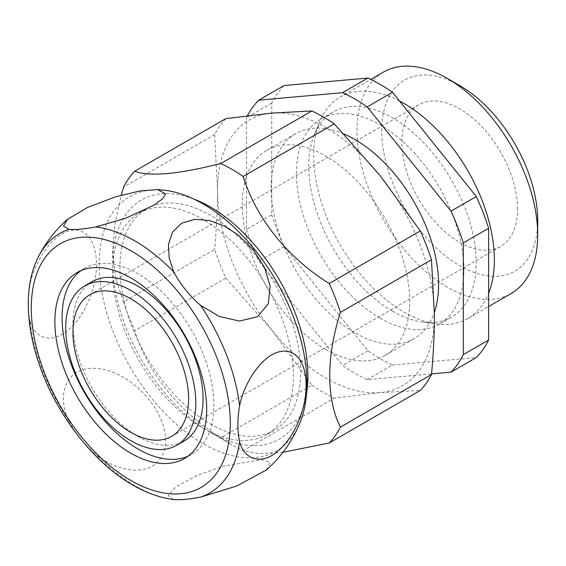 <?xml version="1.0" encoding="UTF-8"?>
<svg xmlns="http://www.w3.org/2000/svg" width="566" height="566" viewBox="0 0 566 566"><rect width="100%" height="100%" fill="white"/><g stroke="black" fill="none" stroke-linecap="round" stroke-linejoin="round"><path stroke-width="0.42" stroke-dasharray="2.83 2.12" d="M68.939 421.069C75.596 433.549 84.553 444.699 95.824 454.512C114.749 470.495 145.589 476.982 158.989 460.476C172.163 444.388 164.147 418.111 148.872 399.447C134.121 380.642 108.064 364.631 85.735 369.018C62.564 373.39 58.248 400.19 68.939 421.069A149.863 86.52 -120 0 1 29.97 320.625C34.073 337.845 51.619 345.677 69.866 328.648C87.723 312.085 96.666 284.266 96.432 264.173C96.616 243.996 87.574 226.641 69.894 230.68C51.683 234.671 34.066 262.801 29.97 284.783C27.663 297.964 27.663 309.913 29.97 320.625M166.156 190.452A146.813 84.766 -120 0 0 100.967 286.523A146.813 84.766 -120 0 0 203.067 443.68A146.813 84.766 -120 0 0 300.051 422.569M266.275 470.049L270.109 462.507L261.789 459.691L222.721 466.313L197.095 475.504L175.976 486.703L168.201 495.462L173.762 499.509A149.863 86.52 -120 0 1 134.793 485.586A149.863 86.52 -120 0 1 95.824 454.512M225.806 278.125L271.744 329.985L311.88 385.198L220.804 437.78C179.535 412.296 147.669 372.838 134.729 330.707L225.806 278.125A168.689 97.394 -120 0 1 214.62 249.302L123.544 301.883L115.627 278.352L112.705 250.766L114.969 223.704L121.237 195.185M225.806 118.627A168.689 97.394 -120 0 0 214.62 134.538L217.528 190.24C217.493 209.363 216.523 229.046 214.62 249.302M311.88 385.198A168.689 97.394 -120 0 0 334.244 398.117L380.189 392.592A153.358 88.544 -120 0 0 434.405 315.46A153.358 88.544 -120 0 0 380.189 175.715A153.358 88.544 -120 0 0 271.744 113.108A153.358 88.544 -120 0 0 217.528 190.24A153.358 88.544 -120 0 0 271.744 329.985A153.358 88.544 -120 0 0 380.189 392.592L420.319 390.427M343.852 133.958A118.393 68.352 -120 0 0 295.685 133.626A118.393 68.352 -120 0 0 277.538 228.494A118.393 68.352 -120 0 0 354.882 332.822A118.393 68.352 -120 0 0 414.079 338.687A118.393 68.352 -120 0 0 434.398 312.305M284.068 85.544A167.925 96.949 -120 0 0 271.744 103.076L271.744 214.804L246.443 229.407L246.443 117.686A167.925 96.949 -120 0 1 247.462 115.712M246.443 229.407A167.925 96.949 -120 0 0 258.768 261.174L342.557 365.41A167.925 96.949 -120 0 0 367.207 379.637L431.561 373.893M271.744 214.804A167.925 96.949 -120 0 0 284.068 246.564L367.865 350.8A167.925 96.949 -120 0 0 392.514 365.035L367.207 379.637M367.865 350.8L342.557 365.41M392.514 365.035L476.303 357.549M380.189 318.212A118.393 68.352 -120 0 0 439.379 324.077A118.393 68.352 -120 0 0 439.386 187.367A118.393 68.352 -120 0 0 320.993 119.016A118.393 68.352 -120 0 0 302.845 213.884A118.393 68.352 -120 0 0 380.189 318.212M284.068 246.564L258.768 261.174M392.479 311.116A118.393 68.352 -120 0 0 422.349 321.997A118.393 68.352 -120 0 0 451.675 316.981A118.393 68.352 -120 0 0 451.675 180.278A118.393 68.352 -120 0 0 333.282 111.919A118.393 68.352 -120 0 0 314.272 134.807A118.393 68.352 -120 0 0 392.479 311.116M399.504 100.989A127.796 73.785 -120 0 0 340.095 97.126A127.796 73.785 -120 0 0 319.578 121.831A127.796 73.785 -120 0 0 403.997 312.149A127.796 73.785 -120 0 0 436.237 323.894A127.796 73.785 -120 0 0 467.891 318.474A127.796 73.785 -120 0 0 488.628 293.245M383.437 72.101A127.796 73.785 -120 0 0 363.846 174.512A127.796 73.785 -120 0 0 447.331 287.125A127.796 73.785 -120 0 0 511.232 293.457M459.712 85.579A110.299 63.682 -120 0 0 381.717 130.605A110.299 63.682 -120 0 0 459.712 265.695A110.299 63.682 -120 0 0 537.7 220.662M517.543 209.024A81.787 47.219 -120 0 0 481.843 126.713A81.787 47.219 -120 0 0 418.812 104.802A81.787 47.219 -120 0 0 418.812 199.246A81.787 47.219 -120 0 0 500.606 246.465A81.787 47.219 -120 0 0 517.543 209.024M271.744 103.076L246.443 117.686M91.996 281.684A92.017 53.126 -120 0 0 91.996 387.929A92.017 53.126 -120 0 0 184.014 441.055M214.62 134.538L123.544 187.12M283.007 452.269L259.051 453.571L243.168 450.699L334.244 398.117M123.544 301.883A168.689 97.394 -120 0 0 134.729 330.707M220.804 437.78A168.689 97.394 -120 0 0 231.982 444.848A168.689 97.394 -120 0 0 243.168 450.699M193.551 198.942A138.019 79.686 -120 0 0 112.705 263.282A138.019 79.686 -120 0 0 210.297 432.325L210.297 432.325A138.019 79.686 -120 0 0 306.447 394.481M203.067 428.151A127.796 73.785 -120 0 0 266.968 434.483A127.796 73.785 -120 0 0 266.968 286.912A127.796 73.785 -120 0 0 139.172 213.127A127.796 73.785 -120 0 0 119.582 315.538A127.796 73.785 -120 0 0 203.067 428.151M210.297 423.976A127.796 73.785 -120 0 0 274.199 430.309A127.796 73.785 -120 0 0 274.199 282.738A127.796 73.785 -120 0 0 146.403 208.953A127.796 73.785 -120 0 0 126.812 311.364A127.796 73.785 -120 0 0 210.297 423.976M325.966 349.519A118.393 68.352 -120 0 0 385.163 355.377A118.393 68.352 -120 0 0 385.163 218.674A118.393 68.352 -120 0 0 266.77 150.323A118.393 68.352 -120 0 0 248.623 245.191A118.393 68.352 -120 0 0 325.966 349.519M187.94 456.21A107.349 61.977 -120 0 0 191.683 454.335A107.349 61.977 -120 0 0 213.913 405.192A107.349 61.977 -120 0 0 167.055 297.164A107.349 61.977 -120 0 0 84.334 268.404A107.349 61.977 -120 0 0 80.839 270.697M38.339 256.865A149.863 86.52 -120 0 0 29.97 284.783M439.379 324.077L451.675 316.981M320.993 119.016L333.282 111.919M422.349 321.997L436.237 323.894M314.272 134.807L319.578 121.831M467.891 318.474L488.628 306.51M340.095 97.126L370.758 79.424M210.297 432.325L231.982 444.848M112.705 263.282L112.705 250.766M266.968 434.483L274.199 430.309M139.172 213.127L146.403 208.953M385.163 355.377L414.079 338.687M266.77 150.323L295.685 133.626M171.668 436.372L500.606 246.465M89.881 294.709L418.812 104.802M184.452 458.51L191.683 454.335M77.103 272.571L84.334 268.404"/><path stroke-width="0.85" d="M68.939 229.336L63.442 226.11L67.573 219.297L87.652 207.389L115.308 196.918L139.979 190.94L157.737 189.568L165.64 193.933L162.675 198.744L154.2 205.034L125.567 218.278L95.824 226.938C84.553 229.067 75.589 229.874 68.939 229.336A149.863 86.52 -120 0 0 38.339 256.865C32.085 269.324 28.746 283.799 28.335 300.298C27.904 320.151 31.392 341.093 38.806 363.117C55.56 413.562 93.107 462.542 132.897 485.104C146.912 493.212 160.73 498.038 174.356 499.587L173.762 499.509C180.42 500.04 189.384 499.24 200.647 497.111L236.673 486.045L266.275 470.049C281.189 456.932 292.452 441.112 300.051 422.569A146.813 84.766 -120 0 0 241.116 234.232A146.813 84.766 -120 0 0 166.156 190.452M238.024 234.84L253.335 249.868L264.442 267.279L270.124 285.908L268.334 303.666L257.53 316.698L239.489 321.078L219.275 316.451L200.647 305.378C189.377 295.558 180.412 284.415 173.762 271.935L169.163 258.054L168.449 244.363L172.503 232.131L181.622 223.237L194.754 219.275L209.696 220.556L224.504 226.145L238.024 234.84M239.616 405.822C243.72 383.868 261.266 355.773 279.512 351.734C297.369 347.68 306.312 365.169 306.086 385.524C306.27 405.489 297.228 433.287 279.547 449.659C261.329 466.702 243.713 458.913 239.616 441.664C237.31 431.151 237.31 419.201 239.616 405.822A149.863 86.52 -120 0 0 200.647 305.378M271.744 113.108L225.806 118.627L134.729 171.208C149.099 176.875 177.788 174.314 220.804 163.524L311.88 110.943L271.744 113.108M434.398 312.305A118.393 68.352 -120 0 0 343.852 133.958M392.514 92.293L367.207 106.896A167.925 96.949 -120 0 0 342.557 92.668L258.768 100.154L284.068 85.544L367.865 78.058A167.925 96.949 -120 0 1 392.514 92.293L476.303 196.529A167.925 96.949 -120 0 1 488.628 228.289L488.628 340.017A167.925 96.949 -120 0 1 476.303 357.549L451.003 372.159L431.561 373.893M451.003 372.159A167.925 96.949 -120 0 0 463.321 354.62L463.321 242.899A167.925 96.949 -120 0 0 451.003 211.139L367.207 106.896M258.768 100.154A167.925 96.949 -120 0 0 247.462 115.712M488.628 293.245A127.796 73.785 -120 0 0 399.504 100.989M488.628 306.51L511.232 293.457A127.796 73.785 -120 0 0 537.7 234.954A127.796 73.785 -120 0 0 447.338 78.433A127.796 73.785 -120 0 0 383.437 72.101L370.758 79.424M537.7 234.954L537.7 220.662A110.299 63.682 -120 0 0 459.712 85.579L447.338 78.433M367.865 78.058L342.557 92.668M476.303 196.529L451.003 211.139M488.628 228.289L463.321 242.899M488.628 340.017L463.321 354.62M176.783 445.23L184.014 441.055A92.017 53.126 -120 0 0 203.067 398.931A92.017 53.126 -120 0 0 162.902 306.333A92.017 53.126 -120 0 0 91.996 281.684L84.773 285.858A92.017 53.126 -120 0 0 84.766 392.104A92.017 53.126 -120 0 0 176.783 445.23A92.017 53.126 -120 0 0 195.836 403.105A92.017 53.126 -120 0 0 155.678 310.508A92.017 53.126 -120 0 0 84.773 285.858M121.237 195.185L123.544 187.12A168.689 97.394 -120 0 1 134.729 171.208M283.007 452.269L329.242 443.008L420.319 390.427A168.689 97.394 -120 0 0 431.497 374.515C433.4 354.259 434.37 334.577 434.405 315.46L431.497 259.752L340.428 312.333A168.689 97.394 -120 0 0 329.242 283.509C287.712 257.884 256.051 218.313 243.168 176.436A168.689 97.394 -120 0 0 220.804 163.524M431.497 374.515L340.428 427.097C326.186 399.15 326.179 356.778 340.428 312.333M431.497 259.752A168.689 97.394 -120 0 0 420.319 230.928L380.189 175.715L334.244 123.855L243.168 176.436M420.319 230.928L329.242 283.509M329.242 443.008A168.689 97.394 -120 0 0 340.428 427.097M334.244 123.855A168.689 97.394 -120 0 0 311.88 110.943M306.447 394.481A138.019 79.686 -120 0 0 219.445 212.717A138.019 79.686 -120 0 0 193.551 198.942M206.682 409.367A107.349 61.977 -120 0 0 159.824 301.338A107.349 61.977 -120 0 0 77.103 272.571A107.349 61.977 -120 0 0 77.103 396.533A107.349 61.977 -120 0 0 184.452 458.51A107.349 61.977 -120 0 0 206.682 409.367M188.612 398.931A81.787 47.219 -120 0 0 152.905 316.62A81.787 47.219 -120 0 0 89.881 294.709A81.787 47.219 -120 0 0 89.881 389.153A81.787 47.219 -120 0 0 171.668 436.372A81.787 47.219 -120 0 0 188.612 398.931M80.839 270.697A107.349 61.977 -120 0 0 84.327 392.358A107.349 61.977 -120 0 0 187.94 456.21M200.647 497.111A149.863 86.52 -120 0 0 239.616 441.664M173.762 271.935A149.863 86.52 -120 0 0 95.824 226.938M130.774 480.428A140.701 81.235 -120 0 0 216.941 357.846A140.701 81.235 -120 0 0 44.615 258.358A140.701 81.235 -120 0 0 130.774 480.428M38.339 256.865C45.697 242.439 55.447 229.916 67.573 219.297M157.737 189.568L166.029 190.431"/></g></svg>
